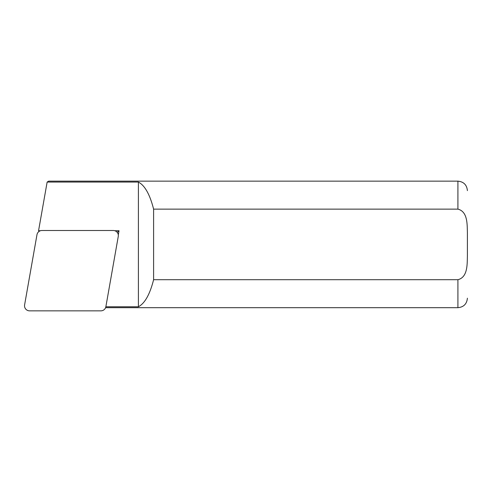 <?xml version="1.0" encoding="UTF-8"?>
<svg xmlns="http://www.w3.org/2000/svg" width="492" height="492" viewBox="0 0 492 492"><rect width="100%" height="100%" fill="white"/><g stroke="black" fill="none" stroke-linecap="round" stroke-linejoin="round"><path stroke-width="0.74" d="M457.911 209.131L457.911 181.148L48.64 181.148L47.14 182.071L138.406 182.071C144.808 185.422 149.875 194.445 153.602 209.131L457.911 209.131C467.861 211.64 467.129 224.641 467.4 232.821L467.4 256.018C467.142 264.155 467.849 277.217 457.911 279.708L153.602 279.708C149.875 294.394 144.808 303.41 138.406 306.768L105.891 306.768M467.4 232.821L467.4 256.018M153.602 209.131L153.602 279.708M118.295 234.905L119.033 230.73L114.796 230.73M40.449 230.73L38.561 230.73L47.14 182.071M138.406 182.071L138.406 306.768M39.108 231.388L38.561 230.73M119.033 230.73L117.157 232.31M29.582 310.852A5.061 5.061 0 0 1 24.6 304.911L36.98 234.684A5.061 5.061 0 0 1 41.968 230.502L113.277 230.502A5.061 5.061 0 0 1 118.264 236.437L105.878 306.67A5.061 5.061 0 0 1 100.897 310.852L29.582 310.852M467.4 298.195C466.84 303.958 463.673 307.125 457.911 307.685L457.911 279.708M457.911 181.148C463.673 181.714 466.84 184.875 467.4 190.638M457.911 307.685L105.589 307.685"/></g></svg>
